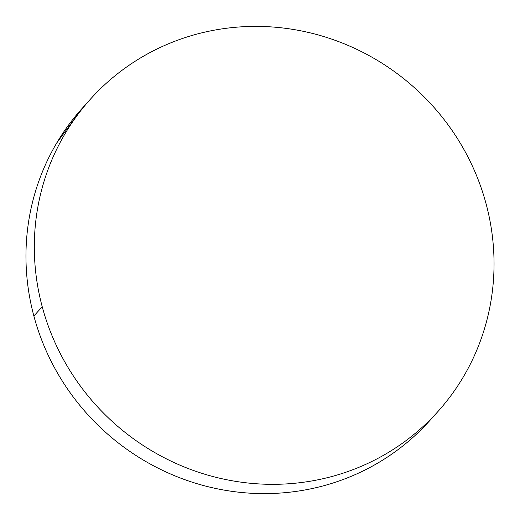 <?xml version="1.0" encoding="UTF-8"?>
<svg xmlns="http://www.w3.org/2000/svg" width="520" height="520" viewBox="0 0 520 520"><rect width="100%" height="100%" fill="white"/><g stroke="black" fill="none" stroke-linecap="round" stroke-linejoin="round"><path stroke-width="0.78" d="M42.224 306.735A233.63 225.128 -138 0 1 90.493 99.099A233.63 225.128 -138 0 1 315.588 34.229A233.63 225.128 -138 0 1 486.129 203.983A233.63 225.128 -138 0 1 437.86 411.619A233.63 225.128 -138 0 1 212.764 476.489A233.63 225.128 -138 0 1 42.224 306.735L33.871 316.017L42.224 306.735C38.298 292.084 35.828 277.245 34.821 262.217C33.813 247.189 34.288 232.258 36.238 217.431C38.188 202.605 41.581 188.162 46.41 174.109C51.246 160.049 57.427 146.653 64.955 133.906C72.482 121.16 81.218 109.317 91.156 98.371C101.088 87.425 112.041 77.597 124.001 68.874C135.96 60.151 148.707 52.702 162.234 46.534C175.767 40.371 189.813 35.601 204.386 32.227C218.959 28.854 233.779 26.943 248.839 26.494C263.9 26.039 278.909 27.06 293.878 29.549C308.841 32.038 323.479 35.952 337.772 41.288C352.072 46.625 365.762 53.281 378.846 61.256C391.924 69.232 404.144 78.37 415.506 88.68C426.868 98.989 437.151 110.26 446.355 122.505C455.559 134.751 463.509 147.732 470.197 161.441C476.892 175.156 482.203 189.332 486.129 203.983C490.054 218.634 492.518 233.474 493.526 248.502C494.533 263.53 494.065 278.46 492.115 293.286C490.165 308.113 486.772 322.556 481.943 336.609C477.106 350.662 470.925 364.065 463.398 376.812C455.865 389.558 447.135 401.401 437.197 412.347C427.265 423.287 416.312 433.121 404.352 441.844C392.385 450.567 379.646 458.016 366.119 464.178C352.586 470.347 338.54 475.118 323.967 478.491C309.394 481.865 294.574 483.776 279.513 484.224C264.453 484.679 249.444 483.659 234.475 481.163C219.511 478.673 204.874 474.76 190.58 469.43C176.28 464.094 162.591 457.438 149.506 449.462C136.428 441.487 124.209 432.348 112.847 422.038C101.484 411.729 91.202 400.459 81.998 388.213C72.793 375.966 64.844 362.986 58.149 349.278C51.461 335.562 46.15 321.386 42.224 306.735M90.493 99.099L82.141 108.381A233.63 225.128 42 0 0 33.871 316.017A233.63 225.128 42 0 0 204.412 485.771A233.63 225.128 42 0 0 429.507 420.901L437.86 411.619M429.572 420.823L428.844 421.629C418.912 432.575 407.959 442.403 396 451.126C384.04 459.849 371.293 467.298 357.767 473.466C344.234 479.629 330.187 484.4 315.614 487.773C301.041 491.147 286.221 493.058 271.161 493.506C256.1 493.961 241.092 492.941 226.122 490.451C211.159 487.962 196.521 484.049 182.228 478.712C167.928 473.375 154.238 466.719 141.154 458.744C128.076 450.769 115.856 441.63 104.494 431.321C93.132 421.012 82.849 409.74 73.645 397.495C64.441 385.249 56.492 372.268 49.803 358.56C43.108 344.844 37.797 330.668 33.871 316.017C29.946 301.366 27.482 286.526 26.474 271.499C25.467 256.471 25.935 241.54 27.885 226.714C29.835 211.887 33.228 197.444 38.057 183.391C42.893 169.338 49.075 155.935 56.602 143.189L82.199 108.323"/></g></svg>

